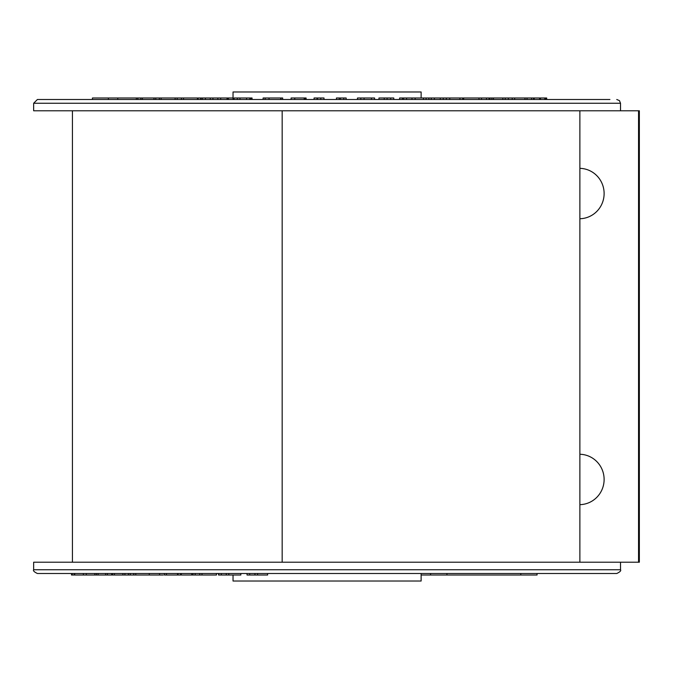 <?xml version="1.0" encoding="UTF-8"?>
<svg xmlns="http://www.w3.org/2000/svg" width="673" height="673" viewBox="0 0 673 673"><rect width="100%" height="100%" fill="white"/><g stroke="black" fill="none" stroke-linecap="round" stroke-linejoin="round"><path stroke-width="1.01" d="M257.582 575.011L257.582 573.505L254.966 573.505L254.966 575.011L267.627 575.011L267.627 573.505M247.025 573.505L247.025 575.011L249.675 575.011L249.675 573.505M249.675 575.011L254.966 575.011M218.532 573.505L218.532 575.011L228.795 575.011L228.795 573.505M228.795 575.011L240.833 575.011L240.833 573.505M226.305 575.011L226.305 573.505M221.291 575.011L221.291 573.505M218.775 575.011L218.775 573.505M181.273 573.505L181.273 575.011L202.001 575.011L202.001 573.505M202.001 575.011L216.462 575.011L216.462 573.505M199.755 575.011L199.755 573.505M195.204 575.011L195.204 573.505M192.924 575.011L192.924 573.505M178.16 575.011L180.667 575.011L180.667 573.505M178.025 575.011L178.025 573.505M164.405 573.505L164.405 575.011L177.546 575.011L177.546 573.505M166.433 575.011L166.433 573.505M71.506 573.505L71.506 575.011L163.337 575.011M149.288 575.011L149.288 573.505L159.56 573.505L159.56 575.011M191.746 575.011L191.746 573.505M135.786 575.011L135.786 573.505M133.75 575.011L133.75 573.505M130.251 575.011L130.251 573.505M128.417 575.011L128.417 573.505M124.909 575.011L124.909 573.505M122.898 575.011L122.898 573.505M86.295 575.011L86.295 573.505M83.368 575.011L83.368 573.505M74.711 575.011L74.711 573.505M74.181 575.011L74.181 573.505M72.213 575.011L72.213 573.505M72.045 575.011L72.045 573.505M71.666 575.011L71.666 573.505M421.13 573.505L421.13 581.026L233.035 581.026L233.035 575.011M537.054 573.505L537.054 575.011L430.569 575.011L430.569 573.505M616.754 573.505L37.41 573.505C34.163 571.941 32.91 570.687 33.65 569.745L620.523 569.745C621.263 570.687 620.01 571.941 616.754 573.505M620.523 569.745L620.523 562.216L33.65 562.216L33.65 569.745M446.956 575.011L446.956 573.505M520.793 575.011L520.793 573.505M430.569 575.011L421.13 575.011M107.453 575.011L107.453 573.505L111.634 573.505L111.634 575.011M114.435 575.011L114.435 573.505M112.627 575.011L112.627 573.505M105.644 575.011L105.644 573.505M98.107 575.011L98.107 573.505M534.135 99.495L534.135 97.989L524.99 97.989L524.99 99.495M524.99 97.989L491.862 97.989L491.862 99.495M527.018 97.989L527.018 99.495M531.586 97.989L531.586 99.495M533.529 97.989L533.529 99.495M197.467 99.495L197.467 97.989L136.341 97.989L136.341 99.495M137.83 97.989L137.83 99.495M140.842 97.989L140.842 99.495M142.348 97.989L142.348 99.495L153.999 99.495L153.999 97.989M155.766 97.989L155.766 99.495M159.333 97.989L159.333 99.495L161.125 99.495L161.125 97.989M175.131 97.989L175.131 99.495M177.209 97.989L177.209 99.495M181.39 97.989L181.39 99.495M183.493 97.989L183.493 99.495M200.546 97.989L198.055 97.989L198.055 99.495M200.647 97.989L200.647 99.495M228.383 99.495L228.383 97.989L227.053 97.989L227.053 99.495M227.281 97.989L227.281 99.495M252.064 99.495L252.064 97.989L234.086 97.989L234.086 99.495L237.308 99.495L237.308 97.989M250.936 97.989L250.936 99.495M282.668 99.495L282.668 97.989L263.118 97.989L263.118 99.495M306.097 99.495L306.097 97.989L291.089 97.989L291.089 99.495M323.999 99.495L323.999 97.989L314.072 97.989L314.072 99.495M317.017 97.989L317.017 99.495M317.244 97.989L317.244 99.495M317.513 97.989L317.513 99.495M320.777 97.989L320.777 99.495M336.433 97.989L336.483 99.495M346.149 97.989L336.483 97.989M393.772 99.495L393.772 97.989L378.958 97.989L378.958 99.495M384.249 97.989L384.249 99.495M387.076 97.989L387.076 99.495M390.685 97.989L390.685 99.495M462.746 99.495L462.746 97.989L399.602 97.989L399.602 99.495M423.443 97.989L423.443 99.495M426.085 97.989L426.085 99.495M491.652 97.989L489.927 97.989L489.927 99.495M489.927 97.989L489.027 97.989L489.027 99.495M546.678 99.495L546.678 97.989L539.628 97.989L539.628 99.495M539.628 97.989L534.219 97.989L534.219 99.495M540.478 97.989L540.478 99.495M544.777 97.989L544.777 99.495M545.248 97.989L545.248 99.495M546.198 97.989L546.198 99.495M227.053 97.989L202.514 97.989L202.514 99.495M205.374 97.989L205.374 99.495M210.304 97.989L210.304 99.495M212.895 97.989L212.895 99.495M217.842 97.989L217.842 99.495M220.668 97.989L220.668 99.495M294.757 97.989L294.757 99.495M304.188 97.989L304.188 99.495M304.549 97.989L304.549 99.495M305.046 97.989L305.046 99.495M305.399 97.989L305.399 99.495M305.744 97.989L305.744 99.495M340.454 97.989L340.454 99.495M339.285 97.989L339.285 99.495M343.743 97.989L343.743 99.495M374.592 99.495L374.592 97.989L360.812 97.989L360.812 99.495M360.812 97.989L357.514 97.989L357.514 99.495M364.085 97.989L364.085 99.495M371.446 97.989L371.446 99.495M403.657 97.989L403.657 99.495M402.404 97.989L402.404 99.495M406.559 97.989L406.559 99.495M411.994 97.989L411.994 99.495M415.157 97.989L415.157 99.495M431.275 97.989L431.275 99.495M428.878 97.989L428.878 99.495M434.371 97.989L434.371 99.495M440.285 97.989L440.285 99.495M443.246 97.989L443.246 99.495M446.342 97.989L446.342 99.495M459.928 97.989L459.928 99.495M449.749 97.989L449.749 99.495M489.027 97.989L478.983 97.989L478.983 99.495M478.983 97.989L463.663 97.989L463.663 99.495M481.473 97.989L481.473 99.495M486.512 97.989L486.512 99.495M514.643 97.989L514.643 99.495L512.212 99.495L512.212 97.989M502.815 97.989L502.815 99.495M493.444 97.989L493.444 99.495M505.238 97.989L505.238 99.495M508.342 97.989L508.342 99.495M233.035 99.495L233.035 91.974L421.13 91.974L421.13 97.989M33.65 103.255L33.65 110.784L620.523 110.784L620.523 103.255L33.65 103.255L37.41 99.495L609.915 99.495M92.428 99.495L92.428 97.989L117.767 97.989L117.767 99.495M108.378 97.989L108.378 99.495M117.767 97.989L136.341 97.989M201.126 99.495L201.126 97.989L202.514 97.989M228.383 97.989L233.035 97.989M462.746 97.989L463.663 97.989M357.514 97.989L357.313 99.495M239.992 97.989L239.992 99.495M246.554 97.989L246.554 99.495M249.776 97.989L249.776 99.495M250.112 97.989L250.112 99.495M265.137 97.989L265.137 99.495M280.708 97.989L280.708 99.495M579.882 168.343A25.204 24.808 90 0 1 604.118 193.546A25.204 24.808 90 0 1 579.882 218.742M579.882 454.258A25.204 24.808 90 0 1 604.118 479.454A25.204 24.808 90 0 1 579.882 504.657M620.523 562.216L638.551 562.216L638.551 110.784L620.523 110.784M638.551 110.784L639.35 110.784L639.35 562.216L638.551 562.216M96.424 575.011L96.424 573.505M269.032 97.989L269.032 99.495M282.172 110.784L282.172 562.216M94.834 573.505L94.834 575.011M346.166 99.495L346.166 97.989M620.523 103.255L619.438 100.622L616.754 99.495M281.07 99.495L281.07 97.989M579.882 110.784L579.882 562.216M72.432 110.784L72.432 562.216"/></g></svg>
